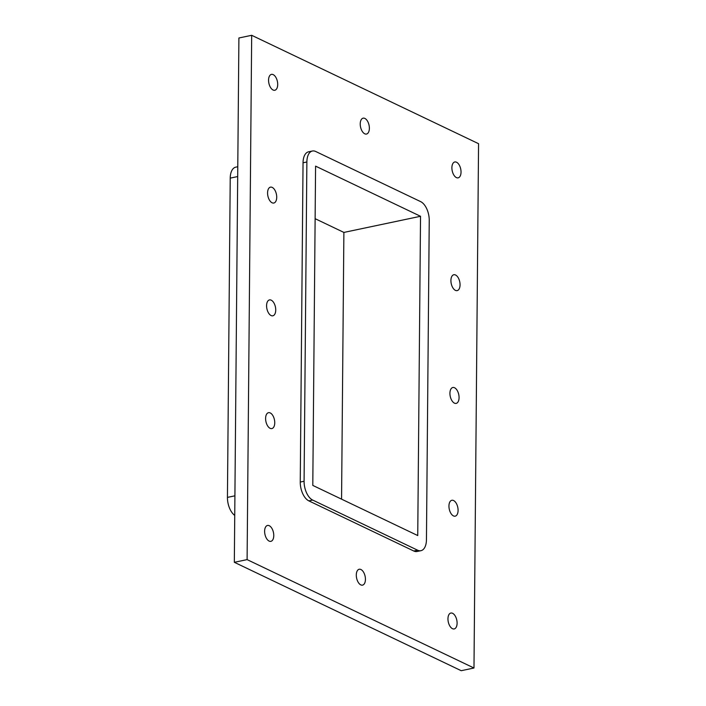 <?xml version="1.0" encoding="UTF-8"?>
<svg xmlns="http://www.w3.org/2000/svg" width="706" height="706" viewBox="0 0 706 706"><rect width="100%" height="100%" fill="white"/><g stroke="black" fill="none" stroke-linecap="round" stroke-linejoin="round"><path stroke-width="1.06" d="M360.228 123.929A8.119 4.351 -101.9 0 1 363.122 118.167A8.119 4.351 -101.9 0 1 369.37 128.298A8.119 4.351 -101.9 0 1 366.467 134.052A8.119 4.351 -101.9 0 1 360.228 123.929M356.292 575.011A8.119 4.351 -101.9 0 1 359.186 569.257A8.119 4.351 -101.9 0 1 365.434 579.379A8.119 4.351 -101.9 0 1 362.531 585.142A8.119 4.351 -101.9 0 1 356.292 575.011M450.913 280.494A8.119 4.351 -101.9 0 1 453.808 274.74A8.119 4.351 -101.9 0 1 460.056 284.862A8.119 4.351 -101.9 0 1 457.153 290.625A8.119 4.351 -101.9 0 1 450.913 280.494M449.925 393.268A8.119 4.351 -101.9 0 1 452.828 387.506A8.119 4.351 -101.9 0 1 459.068 397.637A8.119 4.351 -101.9 0 1 456.173 403.391A8.119 4.351 -101.9 0 1 449.925 393.268M448.945 506.034A8.119 4.351 -101.9 0 1 451.84 500.28A8.119 4.351 -101.9 0 1 458.088 510.403A8.119 4.351 -101.9 0 1 455.185 516.165A8.119 4.351 -101.9 0 1 448.945 506.034M265.606 418.446A8.119 4.351 -101.9 0 1 268.509 412.683A8.119 4.351 -101.9 0 1 274.749 422.815A8.119 4.351 -101.9 0 1 271.854 428.577A8.119 4.351 -101.9 0 1 265.606 418.446M266.586 305.672A8.119 4.351 -101.9 0 1 269.489 299.918A8.119 4.351 -101.9 0 1 275.737 310.04A8.119 4.351 -101.9 0 1 272.834 315.803A8.119 4.351 -101.9 0 1 266.586 305.672M267.574 192.906A8.119 4.351 -101.9 0 1 270.477 187.143A8.119 4.351 -101.9 0 1 276.717 197.274A8.119 4.351 -101.9 0 1 273.822 203.028A8.119 4.351 -101.9 0 1 267.574 192.906M264.618 531.221A8.119 4.351 -101.9 0 1 267.521 525.458A8.119 4.351 -101.9 0 1 273.769 535.589A8.119 4.351 -101.9 0 1 270.866 541.343A8.119 4.351 -101.9 0 1 264.618 531.221M447.957 618.809A8.119 4.351 -101.9 0 1 450.86 613.046A8.119 4.351 -101.9 0 1 457.1 623.177A8.119 4.351 -101.9 0 1 454.205 628.931A8.119 4.351 -101.9 0 1 447.957 618.809M451.893 167.719A8.119 4.351 -101.9 0 1 454.796 161.965A8.119 4.351 -101.9 0 1 461.036 172.096A8.119 4.351 -101.9 0 1 458.141 177.85A8.119 4.351 -101.9 0 1 451.893 167.719M268.562 80.131A8.119 4.351 -101.9 0 1 271.457 74.377A8.119 4.351 -101.9 0 1 277.705 84.499A8.119 4.351 -101.9 0 1 274.802 90.262A8.119 4.351 -101.9 0 1 268.562 80.131M251.68 35.3L247.1 559.611L234.33 562.303L238.902 37.992L251.68 35.3L478.562 143.697L473.982 668.008L461.212 670.7L234.33 562.303M247.1 559.611L473.982 668.008M413.787 551.007A15.461 8.287 78.1 0 0 417.096 551.492L420.935 550.689A15.461 8.287 -101.9 0 1 417.617 550.203L413.787 551.007L308.831 500.863L312.67 500.06A15.461 8.287 -101.9 0 1 304.083 481.254L300.253 482.057A15.461 8.287 78.1 0 0 308.831 500.863M303.042 162.786L306.872 161.983A15.461 8.287 -101.9 0 1 312.396 151.013L308.557 151.816A15.461 8.287 78.1 0 0 303.042 162.786L300.253 482.057M312.396 151.013A15.461 8.287 -101.9 0 1 315.706 151.49L420.661 201.634A15.461 8.287 -101.9 0 1 429.239 220.44L426.45 539.719A15.461 8.287 -101.9 0 1 420.935 550.689M306.872 161.983L304.083 481.254M312.67 500.06L417.617 550.203M420.529 216.283L417.74 535.554L312.793 485.41L315.582 166.139L420.529 216.283L343.884 232.424L315.123 218.684M237.781 166.731L235.751 167.154A15.461 8.287 78.1 0 0 230.227 178.124L237.693 176.553M234.904 495.824L227.438 497.395A15.461 8.287 78.1 0 0 234.736 515.424M341.563 499.16L343.884 232.424M227.438 497.395L230.227 178.124"/></g></svg>
